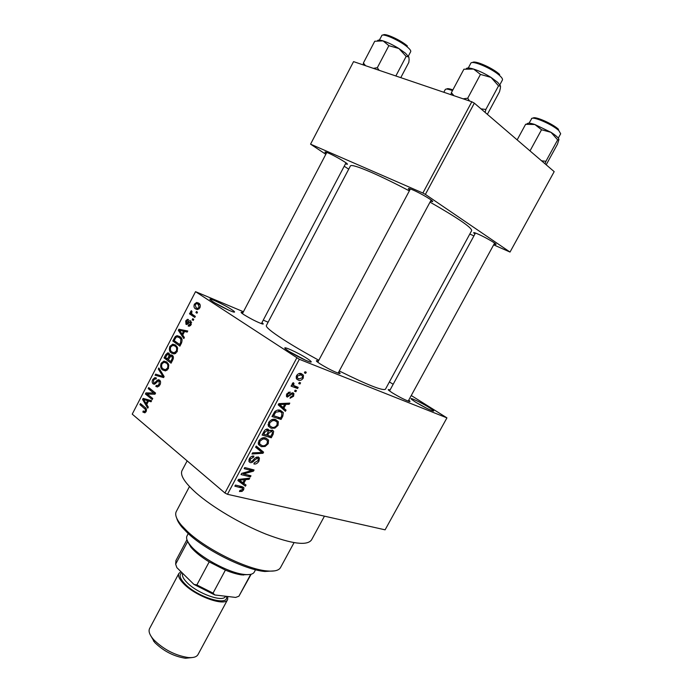 <?xml version="1.0" encoding="UTF-8"?>
<svg xmlns="http://www.w3.org/2000/svg" width="693" height="693" viewBox="0 0 693 693"><rect width="100%" height="100%" fill="white"/><g stroke="black" fill="none" stroke-linecap="round" stroke-linejoin="round"><path stroke-width="1.04" d="M231.618 309.554C234.754 311.616 235.403 312.439 233.567 312.032C230.379 311.304 218.217 305.215 212.838 301.646L210.689 300.104C205.795 296.171 223.64 304.262 231.618 309.554M307.371 358.679C311.46 361.382 312.326 362.474 309.97 361.937C304.062 359.875 296.959 356.289 288.66 351.169L285.793 349.107C280.267 344.612 298.198 352.607 307.371 358.679M306.063 360.481L289.094 351.446M429.27 407.588C433.471 410.247 434.693 411.382 432.943 411.001C428.655 409.468 422.825 406.479 415.454 402.044L411.633 399.393C407.908 396.292 421.136 402.46 429.27 407.588M427.598 408.74L416.354 402.598M474.974 233.965L473.717 232.909C473.293 232.224 474.896 232.692 478.525 234.295C486.443 237.794 498.475 244.941 495.66 244.447L494.118 244.014M326.299 153.396L325.043 152.313C324.627 151.689 325.762 151.949 328.465 153.118C335.975 156.315 350.121 164.813 347.028 164.241L345.486 163.791M409.788 190.064L408.472 188.912C407.952 188.115 409.459 188.479 412.985 189.986C421.526 193.633 435.654 202.174 432.198 201.568L430.561 201.126M338.73 372.002C340.488 373.354 340.584 373.839 339.007 373.44C333.887 371.647 327.555 368.433 320.019 363.808L317.099 361.729C315.8 360.577 316.225 360.369 318.373 361.096M261.919 322.661C263.522 323.839 263.669 324.272 262.37 323.96C257.32 322.176 251.161 319.083 243.893 314.665L241.675 313.097C240.61 312.153 241.025 312.015 242.94 312.682M408.723 400.156C410.291 401.334 410.438 401.767 409.173 401.446C404.911 399.922 399.263 397.037 392.212 392.775L388.79 390.384C387.751 389.449 388.175 389.327 390.055 390.003M324.454 516.164L311.538 539.882C307.294 545.971 292.048 544.031 265.791 534.069C240.921 524.107 212.214 507.094 196.119 492.914C184.684 482.64 179.972 475.242 181.973 470.703L182.112 470.434M318.815 360.265C304.799 352.624 292.888 345.66 283.099 339.371C271.457 331.782 265.861 327.191 266.329 325.597L266.372 325.511M409.355 190.878C394.949 183.324 382.319 177.174 371.474 172.418C358.489 166.814 351.481 164.631 350.45 165.87L350.407 165.956M268.113 322.202L263.253 320.14M243.434 311.737L195.539 291.666L299.341 359.295L227.477 494.3L224.93 493L296.769 357.943M303.239 378.153C301.611 380.275 299.939 380.907 298.215 380.05L296.309 378.551L296.543 375.632C298.155 373.51 299.818 372.877 301.516 373.718L303.473 375.242L303.239 378.153L302.417 377.607M298.181 387.37L297.574 388.496L291.077 386.14L291.684 385.005L292.723 385.386L292.29 383.61L293.217 382.657L293.971 383.324L293.607 385.455L298.181 387.37M293.581 396.24L290.029 398.258L290.514 397.089L292.697 395.842L292.931 394.343L291.753 394.04L287.309 397.115L286.452 396.379L286.798 393.91L290.072 391.952L289.587 393.122L287.76 394.196L287.465 395.66L288.513 395.764L292.94 392.775L293.927 393.615L293.581 396.24L292.775 395.686M282.813 416.164L281.063 419.438L271.968 416.51L274.774 411.607C276.853 409.97 278.768 409.572 280.518 410.412L283.333 412.604L282.813 416.164L281.912 415.505M273.111 434.32L271.275 437.777L262.101 435.039L263.964 431.54C265.072 429.599 266.389 428.802 267.931 429.149L269.205 430.951L272.262 430.11L273.674 431.263L273.111 434.32L272.228 433.662M263.583 452.174L263.002 453.257L251.992 454.002L252.616 452.841L262.188 452.486L255.596 447.236L256.228 446.058L263.583 452.174L258.775 448.449L258.272 449.393M250.979 475.796L250.39 476.897L241.043 474.566L241.675 473.38L251.672 470.59L244.187 468.667L244.776 467.55L254.088 469.958L253.456 471.145L243.512 473.925L250.979 475.796M242.048 491.389L239.44 491.528L239.908 490.393L242.567 489.518L242.489 488.167L234.858 486.183L235.447 485.074L241.84 486.59L243.919 487.829L243.624 489.821L242.048 491.389L240.965 490.497M227.477 494.3L385.1 529.833L446.933 417.87L299.341 359.295M246.041 485.039L245.426 486.191L237.846 480.57L238.47 479.4L249.714 478.161L249.099 479.313L245.807 479.591L243.771 483.419L246.041 485.039M258.957 461.105C257.484 463.444 255.786 464.388 253.881 463.946L254.357 462.803L257.935 460.715L258.29 458.636L257.553 458.038L254.331 460.334C253.04 462.11 251.663 462.863 250.199 462.612L248.917 461.573L249.333 458.749C250.658 456.618 252.183 455.751 253.915 456.133L253.439 457.285L250.442 459L250.104 460.914L251.957 461.408L255.033 458.012L258.134 456.921L259.433 458.012L258.957 461.105L258.082 460.412M265.116 446.474L261.382 446.673L258.489 444.542L258.818 440.939C261.07 438.045 263.418 437.075 265.861 438.011L268.563 440.098L268.252 443.693L265.116 446.474L264.094 445.686M274.896 428.144L271.18 428.283L268.356 426.152L268.667 422.435C270.928 419.542 273.267 418.598 275.693 419.594L278.352 421.742L278.023 425.381L274.896 428.144L273.813 427.347M286.044 410.109L285.412 411.287L278.188 404.825L278.82 403.638L289.778 403.118L289.146 404.288L285.949 404.348L283.87 408.238L286.044 410.109L281.089 406.574L280.786 407.146M296.457 390.592L295.859 391.718L294.586 391.259L295.192 390.133L296.457 390.592M300.58 382.865L299.982 383.991L298.718 383.524L299.315 382.397L300.58 382.865M306.263 372.219L305.665 373.354L304.4 372.869L305.007 371.734L306.263 372.219M196.448 311.495L197.496 312.196L196.951 313.245L195.911 312.534L196.448 311.495M192.585 314.509L195.331 316.38L194.785 317.429L189.51 313.825L190.055 312.786L190.887 313.357L190.601 311.478L191.389 310.681L191.987 311.486L191.606 313.582L192.585 314.509M192.741 318.659L193.78 319.369L193.234 320.417L192.204 319.698L192.741 318.659M190.774 320.946L191.173 324.645L189.31 326.23L188.167 326.005L188.609 324.904L190.454 324.047L190.367 322.072L186.85 324.523L185.993 324.289L185.715 320.911L187.482 319.326L188.453 319.542L188.011 320.642L186.486 321.396L186.426 323.181L189.795 320.642L190.774 320.946M182.709 335.065L184.39 337.491L183.818 338.582L178.318 330.336L178.881 329.244L187.751 330.994L187.188 332.086L184.572 331.471L182.709 335.065M177.148 351.706L174.489 353.863L171.535 353.084C169.438 351.819 168.893 349.584 169.906 346.361L172.748 344.161L175.58 345.045L177.599 347.938L177.148 351.706M168.33 368.719L165.688 370.842L162.768 370.01C160.689 368.719 160.161 366.458 161.174 363.245L163.929 361.088L166.796 362.006L168.789 364.942L168.33 368.719M146.102 411.607L144.794 412.803L142.836 412.04L143.278 410.949L144.594 411.512L145.331 410.888L145.383 409.364L139.908 404.599L140.436 403.586L145.028 407.389C146.396 408.168 146.751 409.572 146.102 411.607M195.539 291.666L132.233 414.145L224.93 493M146.717 404.539L148.302 407.112L147.748 408.186L142.559 399.471L143.113 398.406L151.62 400.719L151.057 401.793L148.553 401.004L146.717 404.539M147.28 394.066L152.755 398.518L152.226 399.54L145.4 393.988L145.954 392.896L153.673 393.018L148.181 388.6L148.709 387.578L155.57 393.087L154.998 394.196L147.28 394.066M159.589 380.111C160.785 381.211 160.897 382.813 159.944 384.901L157.571 386.98L155.838 386.451L156.28 385.36L157.467 385.68L159.173 384.173L159.069 381.15L158.368 380.933L154.383 384.269L153.136 383.896C152.027 382.9 151.897 381.436 152.763 379.495L154.911 377.598L156.41 378.031L155.968 379.123L154.937 378.846L153.586 380.102L153.69 382.891L154.418 383.151L157.129 380.379L158.333 379.721L159.589 380.111M158.862 367.957L164.137 376.559L163.617 377.572L155.111 375.208L155.656 374.151L163.028 376.498L158.307 369.031L158.862 367.957M172.288 355.275C173.605 356.289 173.752 357.857 172.73 359.979L171.067 363.184L164.059 357.9L165.714 354.703L167.741 352.858L168.936 353.187L169.828 355.396L170.911 354.842L172.288 355.275M179.894 336.581C182.06 337.768 182.588 339.942 181.479 343.113L179.894 346.154L172.808 340.991L175.277 336.564L177.027 335.646L179.894 336.581M198.57 303.058C200.199 303.872 200.632 305.474 199.879 307.848L197.652 309.554L195.617 308.913C194.04 308.082 193.624 306.505 194.378 304.175L196.639 302.46L198.57 303.058M389.397 381.938L393.174 384.277M411.261 395.512L446.933 417.87M493.659 244.846L510.022 252.061L554.183 171.639L474.333 103.153L425.381 194.395L422.877 193.035L471.812 101.767L474.333 103.153M510.022 252.061L425.381 194.395M422.877 193.035L310.559 144.161L353.56 61.625L471.812 101.767M348.709 169.161L344.204 166.233M325.823 154.314L310.559 144.161M469.802 234.043L473.917 235.906M339.275 370.98C367.636 385.013 383.03 391.086 385.447 389.206L471.673 230.596C471.872 227.625 457.995 218.13 430.024 202.122M228.933 310.247L214.761 302.841M145.123 412.699L142.836 412.04M146.301 411.174L145.331 410.888M146.509 409.684L145.383 409.364M142.611 405.388L139.908 404.599M143.91 399.878L142.559 399.471M148.068 400.779L148.475 400.008L143.113 398.406M148.475 400.008L151.55 400.849M151.083 401.758L148.553 401.004M150.225 401.49L143.581 399.437L146.102 403.543L147.574 400.693L143.581 399.437M147.089 403.828L146.102 403.543M151.083 401.741L147.574 400.693M148.25 394.854L145.4 393.988M149.922 394.109L145.954 392.896M155.345 393.529L153.673 393.018M151.117 389.509L148.181 388.6M160.144 384.476L159.173 384.173M160.507 381.609L159.069 381.15M153.742 379.807L152.763 379.495M155.708 383.489L154.556 383.125M160.455 381.445L157.129 380.379M160.533 376.715L160.967 375.883L155.656 374.151M160.967 375.883L163.998 376.836M164.007 376.819L163.028 376.498M159.823 369.542L158.307 369.031M165.367 370.876L162.768 370.01M162.145 363.574L161.174 363.245M161.989 363.86C161.226 366.337 161.668 368.044 163.314 368.997L165.419 369.707L167.507 368.096C168.252 365.661 167.827 363.972 166.242 363.019L164.007 362.266L161.989 363.86M168.312 363.73L166.242 363.019M168.468 368.425L167.507 368.096M169.811 354.755L167.775 354.062L165.41 357.484L168.46 359.39L164.059 357.9M166.684 355.041L165.714 354.703M173.267 356.6L169.828 355.396M170.192 356.401L168.988 355.985L168.52 354.305M167.498 359.052L168.988 355.985M168.312 359.667L170.781 361.529L172.384 358.194L171.76 356.315L170.902 356.055L168.312 359.667M171.751 361.859L170.781 361.529M173.354 356.869L171.76 356.315M173.319 358.524L172.384 358.194M172.886 359.667L171.916 359.338M173.908 353.915L171.535 353.084M175.416 353.551L175.121 353.084M170.868 346.708L169.906 346.361M170.729 346.959C169.967 349.437 170.417 351.143 172.081 352.061L174.16 352.746L176.308 351.1C177.061 348.666 176.628 346.985 175.026 346.067L172.8 345.339L170.729 346.959M177.174 346.838L175.026 346.067M177.269 351.446L176.308 351.1M176.732 342.429L172.808 340.991M176.498 337.023L175.277 336.564M174.16 340.558L179.6 344.508L180.57 342.637L180.882 339.275L179.348 337.612L177.148 336.841L176.013 337.361L174.16 340.558M180.57 344.863L179.6 344.508M181.627 338.453L179.348 337.612M182.129 339.743L180.882 339.275M181.531 342.992L180.57 342.637M179.981 330.959L178.318 330.336M184.009 331.401L178.881 329.244M184.095 331.228L187.309 331.86M180.475 331.67L182.051 334.113L183.55 331.228L179.374 330.24L180.475 331.67M183.013 334.476L182.051 334.113M184.511 331.592L183.55 331.228M190.488 325.632L188.86 325M191.303 324.376L190.454 324.047M191.675 322.583L190.367 322.072M186.599 324.523L185.993 324.289M186.564 321.24L185.715 320.911M188.054 323.804L186.642 323.259M188.245 323.614L187.032 323.146M193.373 320.157L192.204 319.698M194.473 315.8L189.51 313.825M191.675 313.669L190.887 313.357M191.666 311.911L190.601 311.478M197.072 313.011L195.911 312.534M197.193 309.554L195.617 308.913M195.227 304.522L194.378 304.175M195.123 304.703L196.154 307.865L197.696 308.376L199.134 307.311L198.085 304.14L196.561 303.638L195.123 304.703M200.19 305.007L198.085 304.14M199.974 307.657L199.134 307.311M240.099 486.174L242.489 488.167M242.732 489.076L243.624 489.821M241.173 481.462L240.722 482.311L245.426 486.191M240.722 482.311L237.994 480.292M247.921 478.361L249.099 479.313M244.733 478.707L245.807 479.591M242.914 482.709L243.771 483.419M240.696 481.089L242.871 482.778L244.516 479.703L239.18 480.145L240.696 481.089M238.409 479.504L239.18 480.145M243.477 478.846L244.516 479.703M248.146 475.086L250.39 476.897M249.359 468.737L251.672 470.59M250.979 469.152L253.456 471.145M242.55 473.137L243.512 473.925M256.332 457.077L257.553 458.038M252.079 456.211L253.439 457.285M249.575 458.316L250.442 459M262.006 452.486L263.002 453.257M259.918 450.727L262.188 452.486M256.124 446.249L258.775 448.449M258.645 443.156L258.203 443.182M258.428 444.404L261.382 446.673M265.783 437.993L268.563 440.098M267.359 443.009L268.252 443.693M259.901 441.242L259.641 443.918L261.989 445.556C263.799 446.249 265.532 445.521 267.177 443.39L267.42 440.713L265.237 439.128L262.907 438.99L259.901 441.242L259.026 440.575M261.841 438.175L262.907 438.99M263.461 437.768L265.237 439.128M268.425 435.628L271.275 437.777M266.736 429.106L269.205 430.951M263.782 434.234L266.528 435.057L268.191 431.756L267.481 430.318L264.821 432.276L263.782 434.234L262.881 433.558M266.121 429.296L267.481 430.318M267.602 435.377L270.807 436.339L272.566 432.787L271.673 431.228L268.78 433.168L267.602 435.377L266.718 434.71M267.888 432.501L268.78 433.168M270.287 430.197L271.673 431.228M268.615 424.87L268.052 424.904M268.382 426.204L271.18 428.283M275.234 419.464L278.352 421.742M273.735 419.282L273.744 419.733M277.122 424.722L278.023 425.381M269.75 422.765L269.49 425.519L271.795 427.165C273.588 427.893 275.312 427.191 276.966 425.06L277.191 422.306L275.06 420.703L272.747 420.53L269.75 422.765L268.858 422.106M271.639 419.715L272.747 420.53M273.172 419.317L275.06 420.703M277.815 417.073L281.063 419.438M273.64 415.731L280.604 417.983L281.679 415.965L281.869 412.716L279.903 411.529L275.745 412.179L273.64 415.731L272.73 415.064M273.796 413.071L274.705 413.73M274.852 411.529L275.745 412.179M277.876 410.074L279.903 411.529M287.63 403.213L289.146 404.288M284.554 403.361L285.949 404.348M278.967 404.617L283.87 408.238M278.924 404.703L281.089 406.574M280.951 405.57L283.021 407.51L284.693 404.374L279.504 404.469L280.951 405.57L278.664 403.941M278.482 404.27L283.021 407.51M278.69 403.889L279.504 404.469M283.35 403.421L284.693 404.374M291.112 393L292.498 393.962M290.731 393.329L291.753 394.04M286.59 396.613L287.309 397.115M288.288 392.221L289.587 393.122M286.954 393.641L287.76 394.196M286.374 394.958L287.534 395.764M294.75 390.956L295.859 391.718M292.689 384.823L297.574 388.496M293.104 382.735L293.971 383.324M292.411 383.411L293.425 384.104M292.177 384.476L293.607 385.455M298.874 383.238L299.982 383.991M296.543 378.915L298.215 380.05M297.453 376.013L297.366 377.798L298.822 378.915L302.339 377.78L302.408 375.987L300.979 374.87L297.453 376.013L296.639 375.459M298.995 373.544L300.979 374.87M304.539 372.609L305.665 373.354M274.714 570.859L264.882 571.482C245.27 569.958 205.552 550.259 187.63 533.021L182.077 527.26C179.166 523.804 177.391 520.789 176.741 518.234M176.351 511.425L176.213 511.677C174.74 514.795 176.49 519.334 181.453 525.303L187.179 531.228C205.665 548.986 246.699 569.343 266.874 570.919C274.445 571.638 279.019 570.469 280.604 567.411L294.031 542.68M249.792 574.506L241.485 574.887C236.867 574.211 231.505 572.617 225.39 570.114L209.182 561.884C201.057 556.877 194.984 552 190.973 547.245L187.63 541.605L175.65 564.163L176.871 567.645L193.945 584.407L196.864 584.935L213.046 593.121L214.795 594.958L193.945 584.407M187.058 535.836L186.971 536.01C185.941 538.192 187.075 541.302 190.367 545.339C199.445 556.895 227.91 572.479 243.347 574.324L245.036 574.532C250.121 574.965 253.222 574.116 254.34 571.985L255.544 569.75M225.39 570.114L213.046 593.121M250.719 574.341L238.903 596.223L235.646 597.427L214.795 594.958M209.182 561.884L196.864 584.935M175.961 560.472L175.65 564.163M238.903 596.223L251.152 574.228M191.978 657.579L185.464 658.255C173.882 656.444 163.626 651.169 154.678 642.446L150.433 635.204M149.645 628.43L149.558 628.594C148.371 631.124 149.445 634.467 152.789 638.634L153.907 639.925C163.877 649.636 175.303 655.5 188.184 657.536C193.425 657.952 196.708 656.929 198.051 654.487L227.564 599.688M180.994 571.69L178.846 573.483C177.772 575.926 179.418 579.374 183.792 583.835C195.894 596.474 225.364 606.851 227.65 599.54L227.772 596.491M408.931 57.216L405.552 53.266L398.873 48.51L406.15 56.419L408.827 56.913L409.121 59.676L408.827 62.387L400.771 77.651M395.85 75.979L406.15 56.419M388.868 45.669L398.873 48.51C393.139 44.993 387.872 42.455 383.099 40.896L388.868 45.669L377.33 67.697L373.38 68.356M379.088 70.296L377.33 67.697M365.523 65.688L363.392 62.994L374.748 41.242L383.099 40.896C379.885 39.925 378.031 39.839 377.538 40.644M363.392 62.994L363.279 64.839M545.044 163.799L545.928 161.304L541.562 160.811M517.151 139.873L525.615 124.298L534.883 124.515L541.536 129.764L550.996 132.328L557.666 139.865L558.922 139.588L557.475 144.205L546.197 164.787M527.113 123.96L525.615 124.298M545.928 161.304L557.666 139.865M530.006 150.901L541.536 129.764M558.887 139.25C558.35 137.656 555.717 135.343 550.996 132.328L534.883 124.515C530.102 122.947 527.52 122.756 527.156 123.943M500.459 85.88L497.756 82.406L491.016 77.408L498.544 85.863L500.511 86.105L500.415 88.028L499.54 91.71L487.361 114.328M485.152 112.439L485.845 109.468L498.544 85.863M485.845 109.468L480.985 108.862M480.457 74.42L491.016 77.408C484.97 73.657 479.166 70.868 473.588 69.057L480.457 74.42L467.723 98.215L463.141 98.822M469.533 100.996L467.723 98.215M453.924 95.695L451.368 92.697L463.894 69.222L473.588 69.057C469.308 67.767 466.848 67.663 466.216 68.763M451.368 92.697L450.987 94.698M146.318 408.974L144.551 408.463M156.843 382.189L155.856 381.869M162.301 376.238L161.712 376.048M163.583 375.658L162.162 375.19M169.464 357.458L168.494 357.12M175.26 338.453L174.298 338.097M189.12 322.617L187.942 322.167M239.224 485.966L241.329 487.707M240.471 479.184L241.45 479.989M253.577 459.736L254.331 460.334M263.929 431.6L264.821 432.276M280.44 403.56L281.713 404.461M289.804 394.334L290.8 395.027M452.486 90.61C448.319 89.059 445.928 88.678 445.287 89.475L445.261 89.518M446.656 89.059C447.176 88.314 449.246 88.6 452.867 89.891M226.368 596.327C229.678 606.808 198.111 597.661 185.04 583.991C179.66 578.395 178.673 574.644 182.06 572.739M182.77 573.483L182.718 573.579C181.774 575.718 183.229 578.742 187.084 582.64C197.696 593.667 223.406 602.745 225.416 596.378L225.502 596.223M408.35 56.116L410.689 51.68C411.096 50.849 410.074 49.368 407.623 47.245C400.311 40.731 382.493 32.762 381.704 35.603L381.678 35.646M383.229 35.083C384.225 32.588 400.641 39.977 407.389 45.989M558.272 138.132L560.672 133.758L558.879 130.648C552.711 124.575 532.293 115.757 531.453 118.746L531.427 118.806M532.986 118.234C533.974 115.549 552.849 123.726 558.549 129.366M499.878 84.737L502.399 80.067C502.849 79.219 502.044 77.824 499.974 75.875C492.784 68.824 471.838 59.815 470.816 63.254L470.781 63.323M472.557 62.587C474.177 59.797 493.13 68.096 499.662 74.498M495.46 243.711L495.66 244.447M346.812 163.47L347.028 164.241M431.938 200.606L432.198 201.568M272.618 430.24L272.02 431.367M258.35 456.99L257.753 458.108M181.973 470.703L187.153 460.862M266.329 325.597L350.45 165.87M409.364 188.617L408.472 188.912M325.753 152.079L325.043 152.313M474.41 232.692L473.717 232.909M144.594 411.512L145.937 411.902M157.467 385.68L159.052 386.183M154.911 377.598L156.393 378.075M154.418 383.151L155.656 383.541M158.333 379.721L159.624 380.136M163.929 361.088L166.935 362.118M165.419 369.707L167.074 370.261M167.741 352.858L169.118 353.343M170.911 354.842L172.401 355.37M172.748 344.161L175.918 345.313M174.16 352.746L175.797 353.326M177.027 335.646L180.241 336.841M189.302 325.043L190.575 325.537M187.482 319.326L188.401 319.69M186.738 323.259L188.08 323.778M189.795 320.642L190.991 321.11M196.639 302.46L199.142 303.491M197.696 308.376L199.056 308.931M243.919 487.829L242.758 486.876M250.104 460.914L248.856 459.918M259.433 458.012L258.004 456.895M259.641 443.918L258.22 442.827M265.384 439.171L263.531 437.759M269.031 430.084L267.715 429.097M273.674 431.263L272.046 430.05M269.49 425.519L268.052 424.454M283.333 412.604L280.111 410.291M287.465 395.66L286.391 394.906M293.927 393.615L292.576 392.68M293.356 385.135L292.143 384.294M303.473 375.242L300.883 373.518M297.366 377.798L296.093 376.931M264.882 571.482L266.874 570.919M176.213 511.677L189.475 486.547M182.077 527.26L181.453 525.303M445.287 89.475L443.806 92.264M326.801 152.434L242.42 313.669M345.998 162.829L261.4 323.657M494.629 243.078L408.194 401.117M475.476 233.03L389.527 390.965M338.106 373.155L431.167 200M317.758 362.248L410.386 188.946M190.973 547.245L190.367 545.339M186.971 536.01L188.253 533.593M243.096 575.077L245.036 574.532M186.963 539.734L175.866 560.654M153.673 641.285L152.789 638.634M178.846 573.483L149.558 628.594M185.464 658.255L188.184 657.536M381.999 35.308L379.348 40.099M529.054 123.172L531.808 118.442M470.816 63.254L468.277 68.001"/></g></svg>
